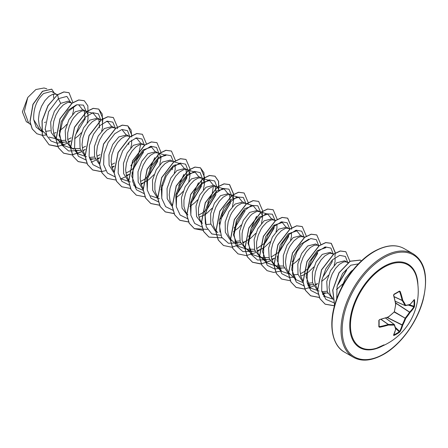 <?xml version="1.0" encoding="UTF-8"?>
<svg xmlns="http://www.w3.org/2000/svg" width="448" height="448" viewBox="0 0 448 448"><rect width="100%" height="100%" fill="white"/><g stroke="black" fill="none" stroke-linecap="round" stroke-linejoin="round"><path stroke-width="0.67" d="M395.237 301.246L405.087 305.508A0.42 0.297 -27.6 0 0 405.664 305.301A0.42 0.33 81.6 0 1 405.25 305.598L405.087 305.508A59.08 21.364 -140.8 0 0 402.158 300.49L402.136 300.373A59.321 37.1 -124.5 0 0 399.65 291.676L399.241 291.48L399.414 291.099L400.21 291.491A59.735 37.363 55.5 0 1 402.718 300.25A59.494 21.515 39.2 0 1 405.664 305.301A59.494 15.523 12.4 0 0 409.97 304.438A0.42 0.358 75.1 0 1 409.713 304.752A0.42 0.42 0 0 0 409.898 304.646A0.42 0.302 46.4 0 1 409.83 304.69M414.54 306.13L413.986 306.247A59.259 44.705 -144.3 0 0 414.098 303.15A59.259 44.705 -144.3 0 0 413.986 299.992L414.54 299.83A59.679 45.018 35.7 0 1 414.652 303.005A59.679 45.018 35.7 0 1 414.54 306.13L414.198 307.244A0.42 0.308 -147.9 0 0 413.834 306.807L413.986 306.247L409.41 304.83M376.818 348.102L376.818 348.102A47.544 27.451 -60 0 1 350.655 321.087A47.544 27.451 -60 0 1 384.076 267.187A47.544 27.451 -60 0 1 416.903 278.678L416.903 278.678A59.735 59.735 0 0 1 376.818 348.102L384.014 344.854M414.198 307.244A59.735 37.363 -175.5 0 1 409.97 312.581A59.494 47.701 159.6 0 1 405.664 318.472A59.494 47.701 80.4 0 1 402.718 325.142A59.735 37.363 55.5 0 1 400.21 331.475L399.414 332.326A59.679 45.018 -155.7 0 1 396.766 333.984A59.679 45.018 -155.7 0 1 393.954 335.474L393.562 335.311A0.42 0.325 25.1 0 0 393.697 335.182L393.697 335.182A0.42 0.325 25.1 0 0 393.708 334.992M378.834 320.443L379.075 320.146A59.259 18.519 76.6 0 1 379.075 326.402L379.45 326.659A59.321 37.1 4.5 0 0 388.226 324.464L388.338 324.425A59.08 21.364 20.8 0 0 394.15 324.453A0.42 0.297 87.6 0 1 394.262 325.058A59.494 21.51 -159.2 0 1 388.41 325.03A59.735 37.363 -175.5 0 1 379.574 327.236L378.834 326.743A59.679 18.648 -103.4 0 0 378.834 320.443L379.574 319.558A59.735 31.354 -4.2 0 0 388.41 316.882A59.494 41.714 -27.7 0 0 394.262 311.886A59.494 41.714 -92.3 0 0 395.662 304.321A59.735 31.354 -115.8 0 0 393.562 295.333L393.954 294.246A59.679 18.648 -16.6 0 0 396.766 292.678A59.679 18.648 -16.6 0 0 399.414 291.099M353.03 269.942L351.31 271.158L345.475 278.202L341.449 287.874M56.353 94.265L51.442 91.426L43.63 93.52C36.557 100.033 33.253 108.752 33.729 119.672L39.967 129.87L41.412 130.704M45.522 131.37L50.238 130.732M57.288 94.875L55.922 94.136L52.707 94.27L48.793 96.499L44.884 100.654L41.541 106.282L39.267 112.767L38.433 119.375L39.245 125.378L41.339 129.651M41.462 129.819L46.435 134.674M53.659 133.37L56.062 132.563M71.915 103.348L68.258 101.136L60.693 103.37L54.387 111.283L50.669 122.142L51.246 132.58L56.386 139.35M60.25 140.644L65.559 140.241M71.266 102.872L69.014 102.34L67.239 102.659L63.325 104.888L59.416 109.043L56.073 114.671L53.799 121.156L52.965 127.764L53.771 133.767L55.994 138.208M72.089 148.417L63.538 145.477L57.148 139.479L60.105 141.411L62.479 142.1L66.214 142.15M68.191 141.758L70.711 140.902M87.114 122.73L88.021 119.151L87.998 114.643L86.408 111.703L83.166 109.743L75.225 111.759L68.925 119.65L65.201 130.53L65.783 140.98L70.918 147.739L73.55 149.257M72.285 148.394L80.091 148.63M85.798 111.266L83.546 110.729L81.771 111.048L77.857 113.277L73.942 117.432L72.167 120.098L69.306 126.241L67.715 132.882L67.693 139.278L69.328 144.71L71.68 147.868M75.012 149.951L77.011 150.489L80.746 150.539M99.943 119.431L97.698 118.132L89.757 120.148L83.602 127.775L79.839 138.275L80.074 148.557L84.644 155.607M89.314 157.422L94.623 157.018M101.349 119.857L98.073 119.123L96.298 119.437L92.389 121.666L88.474 125.821L85.131 131.449L82.858 137.934L82.029 144.547L82.835 150.545L85.058 154.986M89.544 158.34L91.543 158.878L95.273 158.928M97.25 158.536L99.641 157.735M114.475 127.82L112.23 126.526L104.289 128.537L98.185 136.08L94.405 146.49L94.55 156.75L98.997 163.873M115.724 128.201L112.605 127.512L110.83 127.826L106.915 130.06L103.006 134.21L99.663 139.838L97.39 146.322L96.555 152.936L97.367 158.934L99.462 163.206M111.782 166.93L114.167 166.124M129.007 136.209L126.762 134.915L118.821 136.926L112.711 144.474L108.931 154.902L109.088 165.166L113.546 172.267M130.407 136.634L127.137 135.901L125.362 136.214L121.447 138.449L117.538 142.598L114.195 148.226L111.922 154.711L111.087 161.325L111.894 167.322L114.117 171.763M126.314 175.319L128.716 174.507M143.539 144.598L141.288 143.304L133.347 145.32L127.204 152.925L123.441 163.408L123.654 173.684L128.201 180.751M144.57 145.292L143.102 144.469L139.894 144.609L135.979 146.838L132.065 150.987L128.722 156.615L126.454 163.1L125.619 169.714L126.426 175.711L128.649 180.152M140.846 183.708L143.231 182.902M159.001 153.597L155.82 151.693L147.879 153.709L141.753 161.286L137.978 171.746L138.174 182.034L142.694 189.112M158.452 153.21L156.201 152.678L154.42 152.998L150.511 155.226L146.597 159.376L143.254 165.004L140.98 171.489L140.151 178.102L140.958 184.1L143.181 188.541M172.598 161.381L170.352 160.082L162.411 162.098L156.296 169.646L152.522 180.079L152.684 190.333L157.136 197.439M161.801 198.559L161.252 186.631L165.861 174.25L173.382 165.693L180.555 163.783L172.166 161.246L168.952 161.386L165.043 163.615L161.129 167.765L157.786 173.393L156.486 176.574L154.902 183.215L154.874 189.61L155.49 192.489L157.584 196.767M188.065 170.374L184.884 168.47L176.943 170.486L170.828 178.035L167.054 188.451L167.205 198.705L171.651 205.817M187.51 169.988L185.259 169.456L183.484 169.775L179.57 172.004L175.661 176.154L172.318 181.782L170.044 188.266L169.21 194.88L170.022 200.878L172.239 205.318M202.597 178.763L199.41 176.859L191.47 178.875L185.175 186.766L181.451 197.635L182.028 208.096L187.163 214.855M202.042 178.377L199.791 177.845L198.016 178.164L194.102 180.393L190.193 184.542L188.412 187.208L185.55 193.351L183.96 199.993L183.938 206.388L185.578 211.826L187.925 214.984M198.968 217.263L204.165 215.062L206.892 213.237L212.122 208.219M218.842 190.501L218.159 188.451L217.185 187.208L213.942 185.248L206.002 187.264L199.69 195.171L195.978 206.046L196.56 216.479L201.695 223.244M205.682 224.549L210.868 224.134M216.574 186.766L214.323 186.234L212.548 186.553L208.634 188.782L204.719 192.931L202.944 195.597L200.082 201.74L198.492 208.382L198.47 214.777L200.105 220.214L202.457 223.373M231.655 195.546L228.474 193.637L220.534 195.653L214.424 203.207L210.644 213.634L210.801 223.888L215.27 231.006M231.106 195.154L228.85 194.622L227.074 194.942L223.166 197.17L219.251 201.326L215.908 206.954L213.634 213.433L212.806 220.046L213.612 226.05L215.706 230.322M215.835 230.485L216.989 231.762M245.252 203.325L243.006 202.026L235.066 204.042L228.962 211.585L225.176 222.006L225.333 232.271L229.779 239.378M234.746 241.326L239.932 240.912M246.187 203.935L244.821 203.196L241.606 203.33L237.692 205.559L235.704 207.418L232.008 212.38L230.44 215.342L228.166 221.827L227.332 228.435L228.144 234.438L230.586 239.154L235.334 243.734M235.189 242.357L240.582 242.816M242.558 242.43L244.944 241.629M260.719 212.324L257.538 210.414L249.598 212.43L243.286 220.343L239.568 231.207L240.15 241.646L245.286 248.41L249.004 250.471L251.378 251.16L255.114 251.21M246.663 249.071L254.458 249.301M260.165 211.938L257.914 211.4L256.138 211.719L252.224 213.948L250.23 215.807L246.534 220.769L244.972 223.731L242.698 230.216L242.082 233.554L242.06 239.949L243.701 245.381L246.053 248.539L252.437 254.537L247.996 243.247L251.042 228.486L259.246 217.039L267.742 214.116L271.253 218.456M257.09 250.818L262.293 248.618L265.02 246.792L270.245 241.774M275.346 220.797L272.065 218.803L264.124 220.819L257.824 228.715L254.106 239.579L254.677 250.029L259.818 256.799L263.536 258.86L265.91 259.549L269.646 259.599M261.19 257.454L268.99 257.69M274.697 220.326L272.446 219.789L270.67 220.108L266.756 222.337L262.842 226.492L261.066 229.158L258.205 235.301L256.614 241.942L256.592 248.338L258.227 253.77L259.65 255.937L262.45 258.317M271.622 259.207L274.019 258.401M289.878 229.186L286.597 227.198L278.656 229.208L272.356 237.104L268.632 247.985L269.214 258.429L274.35 265.188L278.068 267.249L280.442 267.938L284.178 267.988M275.716 265.843L283.522 266.078M289.229 228.715L286.978 228.183L285.197 228.497L281.288 230.731L277.374 234.881L275.598 237.546L272.737 243.69L271.146 250.331L271.118 256.726L272.759 262.158L274.182 264.326L276.982 266.706M303.374 236.88L301.129 235.586L293.188 237.597L287.062 245.174L283.293 255.612L283.466 265.866L287.946 272.966M292.869 274.887L298.049 274.467M304.623 237.261L301.504 236.572L299.729 236.886L297.808 237.742L293.826 240.974L290.13 245.935L288.562 248.898L286.289 255.382L285.46 261.996L286.266 267.994L288.714 272.714L296.027 279.703M300.681 275.99L303.066 275.184M317.906 245.269L315.661 243.975L307.72 245.991L301.599 253.557L297.819 264.001L298.004 274.294L302.506 281.378M307.272 283.259L312.586 282.856M318.842 245.879L317.475 245.14L314.261 245.274L310.346 247.509L306.438 251.658L303.094 257.286L300.821 263.771L299.986 270.385L300.798 276.382L302.893 280.655M307.507 284.178L309.506 284.715L313.236 284.766M315.213 284.379L317.598 283.573M333.374 254.268L330.187 252.364L322.246 254.38L316.12 261.962L312.346 272.429L312.542 282.699L317.05 289.778M321.804 291.648L327.113 291.25M332.819 253.882L330.568 253.35L328.793 253.669L324.878 255.898L320.97 260.047L317.626 265.675L315.353 272.16L314.518 278.774L315.325 284.771L317.548 289.212M322.375 292.69L327.768 293.154M347.9 262.657L344.719 260.753L336.778 262.769L330.478 270.665L326.754 281.529L327.331 291.973L332.707 298.883M347.351 262.27L345.1 261.738L343.325 262.058L339.41 264.286L335.496 268.436L332.153 274.064L329.879 280.549L329.05 287.162L329.857 293.16L330.882 295.719L332.629 298.256M53.693 98.062L53.396 94.086M44.621 122.606L45.517 122.046M59.153 130.995L64.17 127.142L66.814 124.326M72.582 114.341L73.489 110.757L73.539 106.613M67.962 139.434L71.193 137.782M85.014 119.431L84.325 110.774M74.575 138.824L78.702 135.531L81.346 132.714M82.494 147.823L85.568 146.266M99.546 127.826L98.857 119.162M101.64 131.118L102.553 127.54L102.446 122.707M97.02 156.212L100.1 154.655M111.552 164.601L114.632 163.038M128.61 144.603L129.052 142.335M130.704 147.896L131.617 144.318L131.662 140.168M126.084 172.99L129.164 171.433M129.315 171.343L133.263 168.42M143.136 152.992L143.584 150.724M131.807 172.939L132.698 172.379M140.616 181.378L143.696 179.822M143.847 179.726L149.1 175.599L157.668 161.381M158.11 159.113L157.909 154.633M143.366 182.846L148.77 179.676L154 174.658M159.762 164.674L160.871 158.682L160.653 156.593L159.102 153.686M161.37 186.004L162.204 185.304M172.2 169.775L172.76 166.146M160.871 189.722L161.762 189.157M174.294 173.062L175.207 169.484L175.101 164.651M175.902 194.393L178.158 192.377L186.732 178.158L186.043 169.495M176.294 197.546L180.415 194.258L183.064 191.442M188.826 181.457L189.93 175.459L189.711 173.37L188.166 170.464M190.428 202.782L192.69 200.766L201.258 186.553L201.505 179.799M189.93 206.5L194.947 202.647L197.59 199.83M203.358 189.84L204.462 183.848L204.243 181.759L202.692 178.853M198.738 214.934L201.818 213.377M201.97 213.287L207.222 209.154L215.79 194.936M216.238 192.668L215.102 186.273M219.492 219.559L221.754 217.543L230.322 203.325L229.634 194.662M218.988 223.278L219.884 222.718M232.417 206.623L233.526 200.626L233.307 198.537L231.756 195.63M234.024 227.948L236.286 225.932M233.52 231.666L238.538 227.814L241.186 224.997M248.556 236.337L250.813 234.326L259.386 220.102L259.829 217.834M245.078 241.573L250.488 238.403L255.718 233.386M261.481 223.401L262.584 217.409L262.366 215.314L260.814 212.408M256.861 248.494L265.345 242.71L273.913 228.497L274.473 224.874M276.013 231.79L276.92 228.211L276.965 224.062M271.393 256.883L278.471 252.398M279.877 251.098L288.445 236.886L288.887 234.618M277.11 256.838L278.006 256.273M290.545 240.178L291.452 236.6L291.497 232.45M292.152 261.503L293.104 260.697M291.648 265.222L296.66 261.369L299.309 258.552M300.451 273.661L303.531 272.104M303.682 272.009L308.941 267.876L317.509 253.663M303.206 275.128L308.61 271.958L313.841 266.941M323.467 276.27L332.041 262.046L332.483 259.784M321.602 281.439L325.724 278.152L328.367 275.33M334.135 265.35L335.042 261.766L335.093 257.617M337.999 284.659L346.567 270.446M336.465 289.604L342.619 284.049M29.316 123.435L26.331 121.71L22.4 111.899L27.765 97.485L35.879 89.533L44.022 87.982L46.866 88.838M27.765 97.485L24.332 111.462L28.465 122.64L30.436 124.488M45.293 129.668L45.013 129.433M60.693 103.37L58.425 98.65L66.864 96.404L70.79 102.598M43.417 131.863L41.597 131.41M41.479 131.37L36.131 127.075L33.729 119.672M63.862 142.246L56.896 143.181L51.038 141.019L46.99 135.996L45.214 128.761L48.63 111.681L58.425 98.65L57.635 94.774L63.924 91.986L69.048 92.725L72.929 102.631M46.558 134.999L42.342 135.33M42.235 135.324L36.876 133.739L32.256 128.946L30.055 121.705L33.057 104.373L42.566 91.342L51.75 89.174L54.303 93.083M57.512 94.707L47.925 105.65L42.028 120.842L42.269 135.425L49.146 144.827L42.386 135.498L42.146 120.915L48.048 105.722L57.512 94.707L63.801 91.918L68.986 92.691M36.82 133.706L32.133 128.873L29.938 121.632L32.934 104.306L42.448 91.269L51.694 89.141M333.81 299.415L325.091 296.481L321.642 290.875M319.122 291.038L310.559 288.092L306.118 276.814L309.165 262.035L317.369 250.6L325.864 247.671L324.358 247.218M303.061 282.643L296.033 279.703L291.67 269.595L293.658 256.066L300.541 244.423L308.801 239.154M290.22 274.249L281.501 271.314L277.06 260.025L280.106 245.252L288.305 233.822L296.8 230.894L300.317 235.234M275.52 265.866L266.969 262.926L262.528 251.636L265.574 236.863L273.773 225.434L282.268 222.505L285.785 226.845M260.994 257.477L252.437 254.537M246.462 249.088L237.905 246.148L233.47 234.87L236.505 220.102L244.714 208.656L253.204 205.733L256.721 210.067M256.558 216.306L251.39 227.713M219.929 232.154L219.374 220.209L223.966 207.833L231.504 199.254L238.678 197.338L242.194 201.678M205.397 223.765L204.842 211.826L209.44 199.438L216.966 190.87L224.146 188.95L227.662 193.29M190.865 215.359L190.31 203.42L194.914 191.038L202.446 182.476L209.614 180.555L213.13 184.901M213.343 186.346L212.19 193.984L207.799 202.552M176.338 206.982L175.778 195.054L180.37 182.666L187.902 174.093L195.087 172.172L198.598 176.512M198.442 182.745L193.267 194.152M180.555 163.783L184.072 168.118M183.91 174.356L178.73 185.774M159.443 198.744L150.724 195.815M147.274 190.198L146.72 178.265L151.312 165.883L158.85 157.31L166.023 155.389L159.471 153.412M143.226 190.366L136.192 187.426L131.757 176.148L134.792 161.375L142.996 149.934L151.491 147.006L155.008 151.34M154.846 157.578L149.677 168.986M130.379 181.966L121.66 179.032M136.959 138.611L140.482 142.951M140.694 144.402L138.41 154.885L130.754 165.827M122.433 130.222L125.95 134.562M106.394 121.38L107.901 121.834L111.418 126.174M86.626 156.806L78.07 153.866L74.62 148.249M84.98 110.914L93.369 113.445L96.886 117.785M63.538 145.477L59.175 135.352L61.169 121.839L68.046 110.202L76.306 104.927M78.837 105.056L82.354 109.396M60.054 139.686L49.006 137.088M75.942 134.137L85.193 118.698M86.223 111.552L83.462 105.123L76.966 104.731L69.076 110.718L62.541 121.509L59.696 134.092L61.785 144.917L68.566 150.965L78.389 150.64M100.755 119.941L98.414 113.854L92.82 112.711L85.674 116.962L79.055 125.714L74.911 136.948L74.575 148.014L78.422 156.313L85.786 159.942M90.003 159.779L92.921 159.029M115.276 128.061L112.823 122.142L107.206 121.139L100.089 125.462L93.526 134.215L89.432 145.393L89.107 156.391L92.915 164.662L100.212 168.319M129.819 136.718L127.478 130.642L121.901 129.483L114.772 133.711L108.153 142.43L103.992 153.636L103.622 164.696L107.425 173.029L114.738 176.708M134.047 167.709L143.31 152.264M144.351 145.107L142.01 139.031L136.433 137.872L129.298 142.1L122.685 150.819L118.524 162.025L118.154 173.085L121.957 181.418L129.27 185.097M148.59 176.081L157.842 160.647M158.878 153.496L156.542 147.42L150.965 146.261L143.83 150.489L137.211 159.208L133.056 170.414L132.681 181.479L136.483 189.806L143.802 193.486M173.398 161.622L170.951 155.697L165.329 154.694L158.211 159.018L151.648 167.77L147.554 178.948L147.23 189.952L151.038 198.223L158.334 201.874M177.643 192.875L186.906 177.43M187.942 170.279L185.595 164.192L180.006 163.044L172.861 167.3L166.242 176.053L162.098 187.281L161.762 198.346L165.609 206.651L172.967 210.28M192.186 201.247L201.438 185.819M202.474 178.668L200.127 172.581L194.538 171.438L187.387 175.689L180.768 184.442L176.63 195.67L176.294 206.735L180.141 215.04L187.499 218.669M206.707 209.647L215.964 194.202M217 187.057L214.659 180.97L209.065 179.827L201.919 184.078L195.3 192.83L191.156 204.058L190.82 215.13L194.673 223.429L202.031 227.058M221.239 218.036L230.496 202.597M231.532 195.446L228.939 189.146L222.813 188.434L215.208 193.704L208.594 203.683L205.167 215.785L206.226 226.822L211.826 233.918L220.746 235.29M235.782 226.414L245.028 210.98M246.064 203.834L243.298 197.406L236.807 197.014L228.917 203L222.376 213.791L219.537 226.374L221.626 237.199L228.407 243.247L238.23 242.917M250.292 234.825L259.56 219.374M260.596 212.223L257.83 205.794L251.339 205.402L243.449 211.389L236.908 222.18L234.063 234.763L236.158 245.588L242.934 251.636L252.762 251.311M264.841 243.197L274.086 227.769M275.128 220.612L272.362 214.183L265.866 213.791L257.975 219.778L251.44 230.569L248.595 243.152L250.684 253.977L257.466 260.025L267.288 259.7M279.373 251.586L288.618 236.146M289.643 228.732L287.196 222.813L281.574 221.81L274.456 226.134L267.893 234.886L263.799 246.064L263.474 257.062L267.288 265.334L274.579 268.99M274.686 269.002L281.82 268.089M304.175 237.121L301.728 231.202L296.106 230.199L288.988 234.522L282.425 243.275L278.331 254.453L278.006 265.457L281.814 273.722L289.111 277.379M289.218 277.39L293.395 277.234M308.437 268.358L317.682 252.935M318.718 245.778L316.372 239.697L310.783 238.549L303.638 242.799L297.018 251.552L292.874 262.786L292.538 273.851L296.386 282.156L303.744 285.779M307.966 285.617L310.884 284.866M333.25 254.167L330.91 248.091L325.332 246.932L318.198 251.16L311.584 259.879L307.423 271.085L307.054 282.15L310.856 290.478L318.17 294.157M322.498 294.006L325.416 293.255M337.484 285.152L346.741 269.713M347.777 262.556L345.391 256.435L339.707 255.36L332.483 259.784L325.853 268.75L321.821 280.14L321.714 291.228L325.858 299.354L333.502 302.618M358.394 263.883L350.834 265.216L342.569 273.498L337.103 286.194L336.689 298.85M49.146 144.827L57.372 146.546L66.87 143.506M68.438 142.587L70.694 141.058M87.954 114.447L87.87 105.851L84.286 100.738L78.803 100.016L72.167 103.163L60.043 118.927L56.084 139.406L58.492 147.773L63.678 153.216L71.904 154.935L81.396 151.894M82.97 150.976L85.226 149.447M102.48 122.836L102.906 118.821M102.911 118.675L98.818 109.122L93.33 108.405L86.694 111.558L74.575 127.322L70.616 147.795L73.024 156.162L78.21 161.605L86.929 163.279M97.502 159.365L99.618 157.937M117.359 128.694L117.438 127.21M117.438 127.064L113.35 117.516L107.862 116.794L101.231 119.941L89.107 135.705L85.148 156.178L87.556 164.55L92.736 169.994L101.371 171.679M112.034 167.754L114.145 166.326M131.97 135.598L127.882 125.905L122.394 125.188L115.758 128.335L103.634 144.099L99.68 164.573L102.088 172.945L107.268 178.382L115.987 180.057M120.271 179.127L124.992 177.061M126.56 176.142L128.677 174.714M128.817 174.614L129.298 174.255M146.502 143.987L142.408 134.294L136.926 133.577L130.29 136.724L118.166 152.482L114.206 172.962L116.614 181.328L121.794 186.771L130.519 188.446M141.092 184.531L143.209 183.109M143.349 183.002L143.83 182.644M161.028 152.376L156.94 142.682L151.458 141.966L144.822 145.113L132.698 160.871L128.738 181.35L131.146 189.722L136.332 195.16L144.962 196.846M175.56 160.765L171.472 151.071L165.984 150.354L159.348 153.502L147.224 169.266L143.27 189.739L145.678 198.111L150.858 203.549L159.494 205.234M189.666 173.174L190.092 169.159M190.092 169.014L186.004 159.46L180.516 158.743L173.88 161.89L161.762 177.649L157.802 198.128L160.21 206.494L165.39 211.938L174.11 213.618M204.198 181.563L204.624 177.548M204.624 177.402L200.53 167.849L195.042 167.132L188.412 170.279L176.288 186.043L172.334 206.522L174.742 214.889L179.922 220.332L188.642 222.006M218.73 189.952L218.646 181.35L215.062 176.238L209.58 175.521L202.944 178.668L190.82 194.426L186.861 214.906L189.269 223.272L194.449 228.715L203.174 230.395M233.257 198.341L233.682 194.326M233.688 194.18L229.594 184.626L224.106 183.91L217.47 187.057L205.352 202.821L201.393 223.3L203.801 231.666L208.986 237.11L221.984 237.854M248.136 204.193L248.214 202.714M248.214 202.569L244.126 193.015L238.638 192.298L232.002 195.446L219.878 211.21L215.925 231.689L218.333 240.055L223.513 245.498L231.739 247.218L241.237 244.177M242.81 243.258L245.543 241.371M262.321 215.118L262.746 211.103M262.746 210.958L258.658 201.41L253.17 200.687L246.534 203.834L234.41 219.598L230.457 240.072L232.865 248.444L238.045 253.887L246.271 255.606L255.769 252.566M257.337 251.647L260.075 249.76M277.278 219.492L273.185 209.793L267.697 209.076L261.061 212.229L248.942 227.993L244.983 248.466L247.397 256.838L252.577 262.276L260.803 263.995L270.295 260.954M271.869 260.036L274.607 258.149M291.805 227.881L287.717 218.187L282.234 217.465L275.598 220.612L263.474 236.376L259.515 256.85L261.923 265.222L267.103 270.665L273.633 272.429L281.193 271.029M306.342 236.13L302.249 226.576L296.761 225.859L290.125 229.006L278.006 244.765L274.047 265.244L276.455 273.616L281.641 279.054L290.27 280.739M320.869 244.518L316.781 234.965L311.293 234.248L304.657 237.395L292.533 253.154L288.579 273.633L290.987 281.999L296.167 287.442L304.802 289.128M309.17 288.187L310.251 287.806M335.401 252.907L331.313 243.354L325.825 242.637L319.189 245.778L307.065 261.542L303.111 282.022L305.519 290.388L310.699 295.831L319.418 297.506M323.702 296.576L324.783 296.195M349.933 261.296L345.839 251.742L340.351 251.026L333.715 254.173L321.597 269.937L317.638 290.416L320.051 298.782L325.231 304.22L334.471 305.833M361.43 260.893L360.371 260.131L350.23 261.262L339.125 272.776L332.836 289.99L334.594 305.396M49.022 144.754L57.831 146.423M62.093 145.477L66.808 143.399M68.398 142.464L70.666 140.918M84.23 100.699L78.68 99.949L72.044 103.096L59.92 118.854L55.966 139.334L58.374 147.706L63.554 153.143L71.814 154.862L81.34 151.788M82.93 150.853L85.198 149.307M102.402 122.539L102.256 114.083L98.694 109.054L93.206 108.338L86.57 111.485L74.452 127.249L70.493 147.728L72.906 156.094L78.086 161.532L86.89 163.201M91.157 162.254L95.872 160.177M97.462 159.242L99.635 157.769M113.288 117.482L107.744 116.726L101.108 119.874L88.984 135.632L85.025 156.111L87.433 164.478L92.613 169.921L101.338 171.601M101.422 171.59L105.683 170.643M111.994 167.63L114.167 166.158M131.762 137.043L131.062 130.043L127.758 125.832L122.27 125.115L115.634 128.262L103.51 144.026L99.557 164.506L101.965 172.872L107.212 178.349M142.352 134.26L136.802 133.504L130.166 136.651L118.048 152.415L114.089 172.889L116.497 181.261L121.738 186.738M156.878 142.649L151.334 141.893L144.698 145.04L132.574 160.804L128.621 181.283L131.029 189.65L136.27 195.126M171.41 151.038L165.861 150.282L159.225 153.434L147.106 169.193L143.147 189.672L145.561 198.038L150.741 203.482L159.46 205.156M185.942 159.426L180.398 158.67L173.762 161.818L161.638 177.582L157.679 198.055L160.087 206.427L165.267 211.87L174.076 213.534M204.12 181.266L203.974 172.81L200.413 167.782L194.925 167.065L188.289 170.212L176.165 185.976L172.211 206.45L174.619 214.822L179.805 220.259L188.608 221.922M218.646 189.655L218.506 181.199L214.945 176.17L209.457 175.454L202.821 178.595L190.697 194.359L186.743 214.833L189.151 223.205L194.331 228.648L207.402 229.37M233.178 198.044L233.559 194.398M233.565 194.253L229.477 184.559L223.989 183.842L217.353 186.99L205.229 202.754L201.27 223.227L203.683 231.599L208.925 237.07M244.065 192.982L238.515 192.231L231.879 195.378L219.761 211.142L215.802 231.616L218.21 239.982L223.451 245.459M258.597 201.37L253.053 200.62L246.417 203.767L234.293 219.526L230.334 240.005L232.742 248.371L237.983 253.848M273.123 209.759L267.579 209.009L260.943 212.156L248.819 227.92L244.866 248.399L247.274 256.766L252.459 262.209L261.173 263.883M261.262 263.872L270.239 260.848M271.83 259.913L274.098 258.367M291.603 229.326L291.682 227.959M291.687 227.814L287.599 218.114L282.111 217.398L275.475 220.545L263.351 236.303L259.398 256.782L261.8 265.149L267.042 270.626M302.187 226.542L296.643 225.786L290.007 228.934L277.883 244.698L273.924 265.177L276.338 273.543L281.579 279.02M316.719 234.926L311.17 234.175L304.534 237.322L292.415 253.086L288.456 273.56L290.864 281.932L296.044 287.37L304.769 289.05M304.853 289.038L313.835 286.02M315.426 285.079L317.598 283.606M334.897 256.771L335.272 253.126M335.278 252.98L331.19 243.286L325.702 242.564L319.071 245.711L306.947 261.475L302.988 281.949L305.396 290.321L310.576 295.764L319.385 297.427M323.646 296.486L324.694 296.111M345.778 251.709L340.234 250.953L333.598 254.106L321.474 269.87L317.52 290.343L319.928 298.71L325.108 304.153L334.494 305.743M361.407 260.915L360.254 260.064L350.067 261.218L338.934 272.821L332.69 290.114L334.561 305.508M414.198 299.566A0.42 0.325 34.9 0 1 414.154 299.751L409.898 304.646A0.42 0.302 46.4 0 0 409.97 304.438A59.735 31.354 -4.2 0 0 414.198 299.566L414.54 299.83M395.573 302.87L409.634 312.105A0.42 0.291 -135.7 0 1 409.97 312.581L409.634 312.105A59.321 37.1 4.5 0 0 413.834 306.807L408.302 305.088M400.21 291.491L399.241 291.48A59.259 18.514 163.4 0 1 396.771 292.958M379.45 319.715L379.109 320.225L379.075 326.402L379.574 327.236M385.532 318.052L394.307 324.548A0.42 0.33 -21.6 0 1 394.402 324.666A0.42 0.42 0 0 0 394.262 324.481L385.582 318.035M399.414 332.326L399.241 331.789L399.65 331.374A59.321 37.1 -124.5 0 0 402.136 325.091L402.158 324.946A59.08 47.37 -99.6 0 0 405.087 318.321L405.25 318.046A59.08 47.37 -20.4 0 0 409.522 312.2L395.606 303.061M394.15 296.755L402.158 300.49L402.718 300.25L402.136 300.373L394.117 296.638M393.82 294.61L393.954 294.246M395.724 304.074L395.819 304.287A0.42 0.42 0 0 0 395.814 304.158L393.719 295.187L393.904 294.594L399.375 291.441M395.774 304.248L394.296 312.049A0.42 0.42 0 0 0 394.419 311.836L394.307 311.73M394.268 312.077L405.664 318.472L394.425 311.797M394.15 312.004L388.343 317.1A0.42 0.42 0 0 0 388.455 317.033L388.399 317.016M387.106 317.531L402.136 325.091A0.42 0.291 -164.3 0 0 402.718 325.142L387.29 317.47M388.226 317.061L379.574 319.558M400.21 331.475A0.42 0.308 -152.1 0 1 399.65 331.374L395.394 327.443M393.954 335.474L393.82 334.914A59.259 44.705 24.3 0 0 399.241 331.789L395.724 328.535M379.114 326.542L378.834 326.743M393.562 335.311A59.735 31.354 -115.8 0 0 395.662 329.213A0.42 0.302 13.6 0 0 395.814 328.966M380.979 319.39L388.226 324.464L388.41 325.03L388.338 324.425L381.102 319.357M395.662 329.213A0.42 0.358 -15.1 0 0 395.808 328.838L394.402 324.666A0.42 0.33 -21.6 0 1 394.262 325.058A59.494 15.523 -132.4 0 1 395.662 329.213M382.85 345.789A48.21 27.832 -60 0 1 349.754 324.979A48.21 27.832 -60 0 1 383.841 266.504A48.21 27.832 -60 0 1 417.917 285.051M383.841 353.965A58.901 34.009 -60 0 1 342.188 329.918A58.901 34.009 -60 0 1 383.841 257.779A58.901 34.009 -60 0 1 425.488 281.826A58.901 34.009 -60 0 1 383.841 353.965M344.428 352.094L353.382 357.263A59.735 34.49 -60 0 1 344.221 309.394A59.735 34.49 -60 0 1 383.247 256.754A59.735 34.49 -60 0 1 413.118 253.798L404.163 248.623A59.735 34.49 120 0 0 374.293 251.586A59.735 34.49 120 0 0 335.266 304.226A59.735 34.49 120 0 0 344.428 352.094C332.192 345.587 327.986 324.542 335.742 301.594C342.328 280.935 357.907 260.54 373.873 251.541C385.829 244.961 395.92 243.986 404.163 248.623M405.11 305.536L395.242 301.269M399.65 291.676L399.034 291.648M396.614 293.054A59.259 18.514 163.4 0 1 393.966 294.532M379.12 326.138L379.45 326.659M385.554 318.041L394.184 324.453M353.382 357.263C361.62 361.9 371.717 360.926 383.667 354.346C400.887 344.697 417.514 321.72 423.192 299.611C428.422 276.797 425.062 261.52 413.118 253.798M41.535 130.771L43.478 131.897M216.227 231.633L217.851 232.568M230.759 240.022L232.383 240.957M288.882 273.577L290.506 274.518M348.219 262.427L346.534 261.918M325.091 296.486L322.521 294.067M333.687 254.038L332.002 253.529M310.559 288.098L307.989 285.678M319.155 245.65L317.475 245.14M281.501 271.314L275.111 265.317M296.8 230.894L295.294 230.44M290.091 228.872L288.411 228.362M266.969 262.926L260.579 256.928M282.268 222.505L280.762 222.051M275.716 220.528L273.879 219.974M267.742 214.116L261.184 212.139M261.033 212.089L259.353 211.585M253.21 205.727L246.658 203.75M246.501 203.7L244.821 203.196M238.678 197.338L232.126 195.356M231.969 195.311L230.289 194.807M224.146 188.95L217.594 186.967M217.442 186.922L215.757 186.413M209.614 180.561L203.062 178.578M202.91 178.534L201.225 178.024M195.087 172.166L188.53 170.19M188.378 170.145L186.698 169.635M159.314 153.367L157.634 152.858M136.192 187.426L133.622 185.007M151.491 147L149.985 146.546M144.939 145.023L143.102 144.469M136.965 138.611L135.458 138.158M78.07 153.866L75.499 151.452M72.285 103.079L70.448 102.525M57.607 94.64L55.922 94.136M395.248 301.297L405.171 305.586A0.42 0.42 0 0 0 405.395 305.62L409.713 304.752M379.529 319.766C379.154 319.978 379.154 319.978 379.529 319.766M393.624 334.947L395.808 329.045A0.42 0.42 0 0 0 395.808 328.838"/></g></svg>
